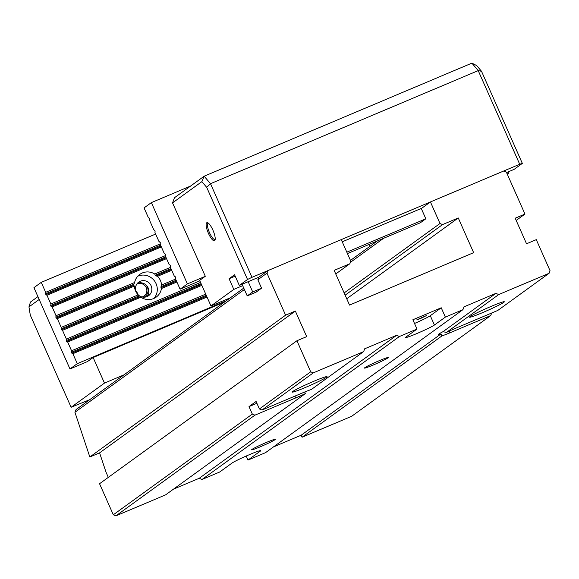 <?xml version="1.0" encoding="UTF-8"?>
<svg xmlns="http://www.w3.org/2000/svg" width="579" height="579" viewBox="0 0 579 579"><rect width="100%" height="100%" fill="white"/><g stroke="black" fill="none" stroke-linecap="round" stroke-linejoin="round"><path stroke-width="0.87" d="M39.184 299.481L28.95 306.892L30.499 302.014L37.925 296.636M89.709 399.691L71.116 407.269L104.473 383.103L93.139 357.525L224.507 302.043M370.061 246.22L369.243 244.36M104.473 383.103L123.978 374.866M28.95 306.892L30.303 315.15L71.116 407.269M87.443 361.578L93.139 357.525M145.705 284.702A7.99 7.672 -125.9 0 1 144.026 297.193M135.913 291.259A6.991 6.709 -125.9 0 1 138.157 294.812M142.072 296.962A6.991 6.709 54.1 0 0 145.77 286.786A6.991 6.709 54.1 0 0 136.782 284.13M199.849 280.844L180.083 289.196L175.669 279.237L175.473 276.885L174.373 276.313L170.487 267.541L170.291 265.189L169.191 264.625L165.305 255.853L165.493 254.355L164.016 252.929L160.13 244.164L160.311 242.666L158.834 241.24L154.948 232.469L155.129 230.97L153.652 229.545L149.766 220.78L149.57 218.428L148.47 217.856L144.055 207.897L151.365 202.607L190.621 186.025M205.125 276.407L187.393 283.898L151.365 202.607M180.083 289.196L187.393 283.898M139.148 296.918A14.012 13.447 -125.9 0 1 138.359 296.231L138.142 294.906A14.012 13.447 -125.9 0 1 135.587 290.998A14.012 13.447 -125.9 0 1 134.386 286.084L57.328 318.631L61.215 327.396L61.41 329.748L62.51 330.32L140.849 297.23L139.148 296.918L61.41 329.748M138.142 294.906L61.215 327.396M134.386 286.084L133.72 285.331L56.228 318.059L57.328 318.631M133.72 285.331A14.012 13.447 -125.9 0 1 133.785 284.282L55.852 317.205L56.228 318.059M170.516 267.353L154.738 274.012L155.215 275.235A14.012 13.447 -125.9 0 1 156.033 275.901L157.568 276.292A14.012 13.447 -125.9 0 1 161.584 285.006L161.005 286.67A14.012 13.447 -125.9 0 1 160.969 287.698L161.461 288.523A14.012 13.447 -125.9 0 1 156.221 297.099A14.012 13.447 -125.9 0 1 140.849 297.23M170.95 268.591L155.215 275.235M176.132 280.279L161.005 286.67M176.515 281.133L160.969 287.698M175.69 279.042L161.584 285.006M171.717 270.313L157.568 276.292M171.333 269.445L156.033 275.901M176.899 282.009L161.461 288.523M207.021 297.041L72.867 353.704L77.282 363.663L69.972 368.953L87.704 361.47M226.382 300.689L77.282 363.663M205.726 294.118L71.572 350.78L67.685 342.015L201.839 285.353M200.544 282.429L66.39 339.091L62.51 330.32M133.785 284.282L134.625 282.509A14.012 13.447 -125.9 0 1 139.778 274.403A14.012 13.447 -125.9 0 1 154.738 274.012M166.535 258.625L52.146 306.935L56.033 315.707L55.852 317.205M134.625 282.509L56.033 315.707M165.333 255.665L50.851 304.011L46.964 295.247L161.353 246.929M137.375 283.341A8.41 8.07 -125.9 0 1 146.979 296.607M160.151 243.969L45.669 292.323L41.254 282.364L33.944 287.662L69.972 368.953M41.254 282.364L155.65 234.054M71.572 350.78L71.391 352.278L72.867 353.704M66.39 339.091L66.209 340.582L67.685 342.015M50.851 304.011L51.046 306.363L52.146 306.935M45.669 292.323L45.864 294.675L46.964 295.247M160.969 246.061L45.864 294.675M160.586 245.207L45.488 293.821M166.151 257.749L51.046 306.363M165.768 256.895L50.67 305.509M138.359 296.231L61.027 328.894M201.456 284.477L66.592 341.444M201.079 283.623L66.209 340.582M206.638 296.173L71.774 353.132M206.262 295.319L71.391 352.278M136.21 292.04A8.41 8.07 54.1 0 0 148.593 295.71A8.41 8.07 54.1 0 0 150.193 284.166A8.41 8.07 54.1 0 0 136.21 292.04M137.773 276.205A14.012 13.447 -125.9 0 1 154.55 281.01A14.012 13.447 -125.9 0 1 153.884 298.446M235.183 276.147L229.081 278.723L234.567 274.75L239.301 285.44L258.806 277.196L267.939 270.581L266.977 273.158L257.843 279.773L258.806 277.196M229.081 278.723L233.815 289.406L242.681 285.664M522.338 163.408L519.71 164.248L478.218 70.616L210.495 183.695L251.988 277.319L247.523 279.476L206.703 187.364L201.861 181.64L172.535 202.882L174.467 197.728L204.163 176.211L471.885 63.14L476.676 65.572L481.525 71.297L522.338 163.408L514.116 169.365L506.553 172.564M251.988 277.319L519.71 164.248M239.301 285.44L247.523 279.476M342.232 241.827L421.758 208.237M230.478 297.722L210.973 305.958L199.639 280.381L205.306 276.277L172.535 202.882M210.973 305.958L233.815 289.406M206.71 222.792A9.792 2.692 67.1 0 1 207.731 222.785A9.792 2.692 67.1 0 1 213.152 230.681A9.792 2.692 67.1 0 1 215.033 240.068A9.792 2.692 67.1 0 1 208.896 234.343A9.792 2.692 67.1 0 1 206.71 222.792M507.175 173.953L508.637 173.338L507.32 174.286M508.637 173.338L508.015 171.941M481.525 71.297L478.218 70.616L471.885 63.14M201.861 181.64L204.163 176.211L210.495 183.695L206.703 187.364M208.389 223.197A8.794 2.417 -112.9 0 0 208.136 223.255A8.794 2.417 -112.9 0 0 208.006 223.328A8.794 2.417 -112.9 0 0 209.439 232.548A8.794 2.417 -112.9 0 0 214.975 239.453A8.794 2.417 -112.9 0 0 215.193 239.308M247.219 295.898L252.697 291.925L261.563 288.176L256.084 292.149L247.219 295.898L242.065 284.267M346.821 252.169L425.833 218.797L420.354 222.77L347.436 253.566M252.697 291.925L248.167 281.691M259.406 408.955L310.691 371.805L313.275 372.883L363.626 351.619L311.343 389.493A15.517 0.948 -23.9 0 0 302.766 392.808L261.99 410.033L259.406 408.955L256.092 401.464L249.006 406.596L252.328 414.086L254.912 415.165L115.901 515.86L113.318 514.782L99.552 483.726L296.933 340.749L306.682 336.631L295.348 311.053L285.599 315.171L266.977 273.158M313.275 372.883L261.99 410.033M305.292 387.503A19.02 1.158 156.1 0 0 327.019 376.654A19.02 1.158 156.1 0 0 309.164 383.298A19.02 1.158 156.1 0 0 292.25 392.063A19.02 1.158 156.1 0 0 305.292 387.503M115.901 515.86L165.543 494.893L305.386 393.59A15.517 0.948 -23.9 0 1 295.688 397.939L254.912 415.165M261.563 288.176L257.843 279.773M244.389 289.514L74.923 412.277L89.832 456.983L99.588 452.865L106.066 472.298L108.316 477.378M285.599 315.171L89.832 456.983M490.717 315.569L351.706 416.265L302.064 437.232L441.907 335.929A15.517 0.948 156.1 0 0 449.941 332.795L490.717 315.569L491.672 313.029M446.445 332.433L442.993 331.687L495.892 293.372L498.736 294.552L446.445 332.433A15.517 0.948 156.1 0 1 457.019 327.663L497.802 310.438L549.087 273.288L550.05 270.711L536.284 239.655L526.535 243.773L515.201 218.196L524.958 214.078L506.336 172.064L503.752 170.986L430.436 201.948L421.302 208.57L425.833 218.797M498.736 294.552L549.087 273.288M482.596 312.617A19.02 1.158 -23.9 0 1 469.547 317.176A19.02 1.158 -23.9 0 1 486.469 308.412A19.02 1.158 -23.9 0 1 504.323 301.768A19.02 1.158 -23.9 0 1 482.596 312.617M524.958 214.078L516.193 220.425M74.923 412.277L76.044 409.585L243.759 288.096M335.74 273.961L349.846 263.749L350.809 261.172L341.255 239.619L267.939 270.581M350.469 260.412L377.378 240.922M310.691 371.805L296.933 340.749M363.626 351.619L364.69 348.782L396.601 335.306L399.445 336.493L416.996 329.075L406.053 337A16.017 0.977 156.1 0 0 405.597 337.499A16.017 0.977 156.1 0 0 418.595 332.802A16.017 0.977 156.1 0 0 434.424 325.022L445.367 317.097L441.234 307.775L412.87 319.76L416.996 329.075M445.367 317.097L462.918 309.678L463.982 306.848L495.892 293.372M344.15 292.931L439.989 223.508L430.436 201.948M439.989 223.508L442.573 224.587L345.142 295.167M349.846 263.749L334.155 270.379L349.535 305.082L473.644 252.668L458.264 217.957L442.573 224.587M113.318 514.782L252.328 414.086M266.47 442.399A13.013 0.796 156.1 0 0 251.604 449.825A13.013 0.796 156.1 0 0 263.821 445.273A13.013 0.796 156.1 0 0 275.401 439.28A13.013 0.796 156.1 0 0 266.47 442.399M260.109 450.643L260.326 451.135L247.986 460.073L265.544 452.655L462.918 309.678M399.445 336.493L202.064 479.47L199.227 478.283L396.601 335.306M260.326 451.135A16.017 0.977 156.1 0 0 260.782 450.636A16.017 0.977 156.1 0 0 247.783 455.34A16.017 0.977 156.1 0 0 231.955 463.12L219.622 472.051L202.064 479.47M379.325 360.652A13.013 0.796 156.1 0 0 364.459 368.07A13.013 0.796 156.1 0 0 376.676 363.525A13.013 0.796 156.1 0 0 388.248 357.533A13.013 0.796 156.1 0 0 379.325 360.652M273.44 446.937L301.174 435.22L302.064 437.232M246.198 456.035L247.986 460.073M173.439 489.168L199.227 478.283M383.595 238.295L350.36 262.367M458.264 217.957L346.727 298.75M442.993 331.687A15.517 0.948 156.1 0 0 438.404 334.503A15.517 0.948 156.1 0 0 441.017 333.924L441.907 335.929M441.017 333.924L301.174 435.22M256.888 403.266L249.006 406.596M305.386 393.59L304.692 392.012M295.348 311.053L99.588 452.865M441.234 307.775L430.291 315.707L434.424 325.022M420.383 318.602L416.822 319.847L426.318 315.635L420.383 318.602M414.513 323.466A16.017 0.977 156.1 0 0 430.291 315.707M449.203 331.13L449.941 332.795M294.892 396.137L295.688 397.939"/></g></svg>
